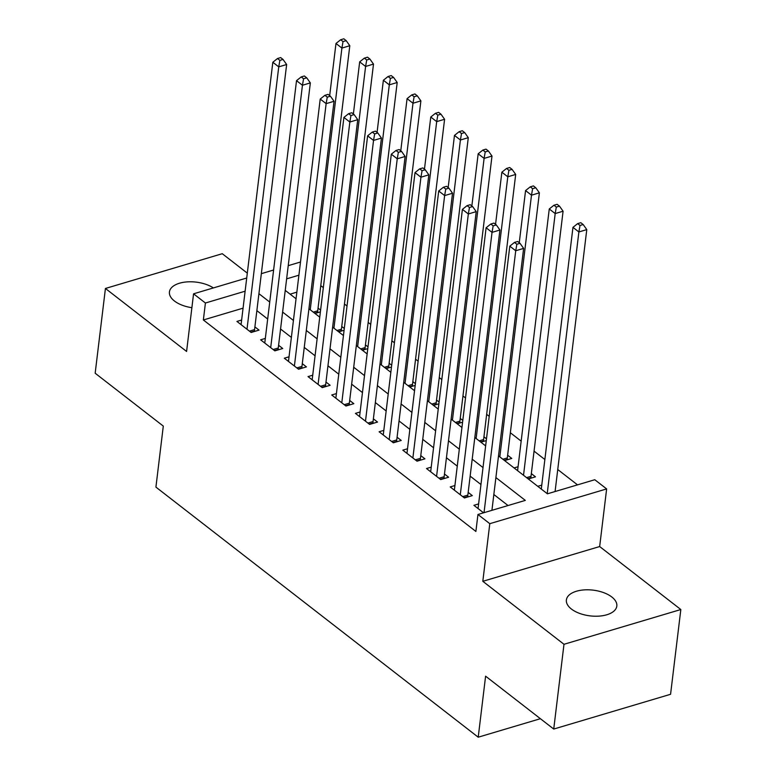 <?xml version="1.0" encoding="UTF-8"?>
<svg xmlns="http://www.w3.org/2000/svg" width="776" height="776" viewBox="0 0 776 776"><rect width="100%" height="100%" fill="white"/><g stroke="black" fill="none" stroke-linecap="round" stroke-linejoin="round"><path stroke-width="1.16" d="M611.808 596.996A25.404 12.949 6.9 0 0 584.347 589.886A25.404 12.949 6.9 0 0 566.383 599.955A25.404 12.949 6.9 0 0 571.388 609.024A25.404 12.949 6.9 0 0 598.849 616.134A25.404 12.949 6.9 0 0 616.823 606.066A25.404 12.949 6.9 0 0 611.808 596.996M213.39 287.925A25.404 12.949 6.9 0 0 186.298 281.96A25.404 12.949 6.9 0 0 169.43 291.941A25.404 12.949 6.9 0 0 174.445 301.01A25.404 12.949 6.9 0 0 191.885 307.694M498.522 455.871L547.419 493.817L594.785 479.723L606.638 488.919L489.792 523.684L477.948 514.488L525.313 500.394L495.893 477.57M599.664 546.547L482.817 581.311L563.987 644.293L553.734 729.052L670.571 694.287L680.833 609.529L599.664 546.547L606.638 488.919M247.301 273.133L222.266 253.703L105.429 288.468L186.589 351.45L193.564 293.823L246.719 278.012M577.519 484.864L557.75 469.529M544.868 459.528L534.053 451.137M521.171 441.146L510.356 432.746M489.21 416.343L486.659 414.365M465.513 397.952L462.952 395.973M441.816 379.571L439.255 377.582M418.118 361.18L415.558 359.191M394.421 342.788L391.861 340.81M370.715 324.397L368.163 322.418M347.017 306.016L344.466 304.027M323.32 287.624L320.769 285.636M563.987 644.293L680.833 609.529M553.734 729.052L485.601 676.177L478.22 737.2L155.918 487.115L163.299 426.092L95.167 373.227L105.429 288.468M478.617 503.925L473.903 505.322L483.564 512.82M454.911 485.534L450.206 486.93L464.426 497.969L472.322 495.612L468.17 492.401M431.214 467.142L426.509 468.539L440.729 479.578L448.625 477.23L444.473 474.01M407.516 448.751L402.812 450.158L417.032 461.186L424.928 458.839L420.776 455.619M383.819 430.37L379.115 431.766L393.335 442.795L401.231 440.448L397.079 437.227M360.122 411.978L355.418 413.375L369.638 424.414L377.534 422.057L373.382 418.846M336.425 393.587L331.721 394.984L345.941 406.023L353.827 403.675L349.685 400.455M312.728 375.196L308.024 376.602L322.234 387.631L330.13 385.284L325.988 382.064M289.031 356.815L284.317 358.211L298.537 369.24L306.433 366.893L302.291 363.672M265.324 338.423L260.62 339.82L274.84 350.859L282.736 348.502L278.584 345.291M320.604 310.09L318.044 308.111M344.301 328.481L341.75 326.492M367.999 346.872L365.447 344.884M391.696 365.253L389.145 363.275M415.393 383.645L412.842 381.666M439.1 402.036L436.539 400.047M462.797 420.427L460.236 418.439M486.494 438.809L483.933 436.83M504.584 460.575L511.782 458.432L507.63 455.221M528.281 478.967L535.479 476.823L531.337 473.602M296.849 292.154L290.108 294.162M314.998 313.465L320.391 311.865M338.695 331.856L344.088 330.246M362.392 350.248L367.785 348.637M386.089 368.629L391.482 367.029M409.786 387.02L415.179 385.42M433.483 405.411L438.876 403.801M457.18 423.803L462.583 422.192M480.877 442.194L486.28 440.584M514.061 467.938L518.067 466.745M537.758 486.319L541.774 485.126M243.063 308.159L203.361 319.974L475.892 531.444L477.948 514.488M508.047 505.535L493.846 494.516M480.965 484.525L470.14 476.125M457.258 466.134L446.442 457.743M433.561 447.742L422.745 439.352M409.864 429.351L399.048 420.961M386.167 410.97L375.351 402.569M362.47 392.578L351.654 384.188M338.772 374.187L327.957 365.797M315.075 355.796L304.26 347.405M291.378 337.415L280.553 329.014M267.671 319.023L256.856 310.633M241.627 320.032L236.922 321.429L251.143 332.467L259.038 330.12L254.887 326.9M478.22 737.2L540.397 718.702M482.817 581.311L489.792 523.684M203.361 319.974L205.417 303.018L193.564 293.823M285.238 290.379L296.054 298.77M308.935 308.761L319.751 317.161M332.632 327.152L343.448 335.542M356.329 345.543L367.145 353.934M380.027 363.934L390.842 372.325M403.724 382.316L414.539 390.716M427.421 400.707L438.236 409.097M451.118 419.098L461.943 427.489M474.825 437.489L485.64 445.88M298.905 275.199L286.625 278.856M261.337 273.666L273.608 270.009M288.226 265.664L300.496 262.007M245.119 291.204L205.417 303.018M483.011 467.569L472.196 459.179M459.314 449.188L448.499 440.787M435.617 430.796L424.802 422.406M411.92 412.405L401.105 404.015M388.223 394.014L377.398 385.623M364.516 375.632L353.701 367.232M340.819 357.241L330.004 348.841M317.122 338.85L306.307 330.46M293.425 320.459L282.61 312.068M269.728 302.068L258.912 293.677M249.435 331.139L254.567 329.606L286.645 64.515L278.749 66.862L246.991 329.247M279.874 60.373L283.027 59.432L280.66 57.589L277.498 58.53L279.874 60.373L278.749 66.862L272.822 62.264L241.074 324.649M254.567 329.606A3.967 2.212 -106.6 0 0 254.576 331.012L254.635 331.43M286.645 64.515L283.027 59.432M277.498 58.53L272.822 62.264M317.791 312.631L317.733 312.214A3.967 2.212 73.4 0 1 317.724 310.817L349.801 45.716L341.906 48.073L335.979 43.475L329.674 95.623M310.235 309.779L341.906 48.073L343.031 41.574L346.183 40.643L343.816 38.8L340.664 39.741L343.031 41.574M335.979 43.475L340.664 39.741M346.183 40.643L349.801 45.716M273.133 349.53L278.264 347.997L310.342 82.906L302.446 85.253L270.698 347.638M303.571 78.764L306.724 77.823L304.357 75.98L301.204 76.921L303.571 78.764L302.446 85.253L296.519 80.656L264.771 343.04M278.264 347.997A3.967 2.212 -106.6 0 0 278.283 349.394L278.332 349.811M310.342 82.906L306.724 77.823M301.204 76.921L296.519 80.656M296.83 367.911L301.961 366.388L334.039 101.287L326.143 103.635L294.395 366.029M327.268 97.145L330.43 96.205L328.054 94.371L324.901 95.312L327.268 97.145L326.143 103.635L320.216 99.047L288.468 361.432M301.961 366.388A3.967 2.212 -106.6 0 0 301.98 367.785L302.029 368.202M334.039 101.287L330.43 96.205M324.901 95.312L320.216 99.047M320.527 386.303L325.658 384.78L357.736 119.679L349.84 122.026L318.092 384.411M350.965 115.537L354.128 114.596L351.751 112.763L348.599 113.694L350.965 115.537L349.84 122.026L343.913 117.428L312.165 379.813M325.658 384.78A3.967 2.212 -106.6 0 0 325.678 386.176L325.726 386.594M357.736 119.679L354.128 114.596M348.599 113.694L343.913 117.428M344.224 404.694L349.355 403.171L381.433 138.07L373.537 140.417L341.789 402.802M374.662 133.928L377.825 132.987L375.458 131.144L372.296 132.085L374.662 133.928L373.537 140.417L367.62 135.819L335.863 398.204M349.355 403.171A3.967 2.212 -106.6 0 0 349.375 404.568L349.433 404.985M381.433 138.07L377.825 132.987M372.296 132.085L367.62 135.819M341.488 331.022L341.44 330.605A3.967 2.212 73.4 0 1 341.421 329.208L373.498 64.107L365.603 66.455L359.676 61.857L353.371 114.014M333.932 328.161L365.603 66.455L366.728 59.965L369.89 59.025L367.514 57.191L364.361 58.132L366.728 59.965M359.676 61.857L364.361 58.132M369.89 59.025L373.498 64.107M365.186 349.413L365.137 348.996A3.967 2.212 73.4 0 1 365.118 347.6L397.196 82.498L389.3 84.846L383.373 80.248L377.068 132.395M357.629 346.552L389.3 84.846L390.425 78.357L393.587 77.416L391.211 75.582L388.058 76.514L390.425 78.357M383.373 80.248L388.058 76.514M393.587 77.416L397.196 82.498M388.883 367.805L388.834 367.387A3.967 2.212 73.4 0 1 388.815 365.981L420.893 100.89L412.997 103.237L407.08 98.639L400.765 150.786M381.326 364.943L412.997 103.237L414.122 96.748L417.284 95.807L414.908 93.964L411.755 94.905L414.122 96.748M407.08 98.639L411.755 94.905M417.284 95.807L420.893 100.89M412.589 386.186L412.531 385.769A3.967 2.212 73.4 0 1 412.512 384.372L444.59 119.271L436.694 121.628L430.777 117.031L424.462 169.178M405.033 383.334L436.694 121.628L437.819 115.129L440.981 114.198L438.615 112.355L435.452 113.296L437.819 115.129M430.777 117.031L435.452 113.296M440.981 114.198L444.59 119.271M367.921 423.085L373.052 421.552L405.13 156.461L397.244 158.808L365.486 421.193M398.36 152.319L401.522 151.378L399.155 149.535L395.993 150.476L398.36 152.319L397.244 158.808L391.317 154.211L359.56 416.596M373.052 421.552A3.967 2.212 -106.6 0 0 373.072 422.949L373.13 423.366M405.13 156.461L401.522 151.378M395.993 150.476L391.317 154.211M436.287 404.577L436.228 404.16A3.967 2.212 73.4 0 1 436.209 402.763L468.287 137.662L460.401 140.01L454.474 135.412L448.159 187.569M428.73 401.716L460.401 140.01L461.516 133.52L464.678 132.58L462.312 130.746L459.149 131.687L461.516 133.52M454.474 135.412L459.149 131.687M464.678 132.58L468.287 137.662M391.618 441.466L396.749 439.943L428.837 174.843L420.941 177.2L389.183 439.585M422.066 170.701L425.219 169.76L422.852 167.926L419.69 168.867L422.066 170.701L420.941 177.2L415.014 172.602L383.257 434.987M396.749 439.943A3.967 2.212 -106.6 0 0 396.769 441.34L396.827 441.757M428.837 174.843L425.219 169.76M419.69 168.867L415.014 172.602M459.984 422.969L459.925 422.551A3.967 2.212 73.4 0 1 459.906 421.155L491.994 156.054L484.098 158.401L478.171 153.803L471.856 205.95M452.427 420.107L484.098 158.401L485.223 151.912L488.376 150.971L486.009 149.137L482.847 150.069L485.223 151.912M478.171 153.803L482.847 150.069M488.376 150.971L491.994 156.054M415.315 459.858L420.446 458.335L452.534 193.234L444.638 195.581L412.88 457.966M445.764 189.092L448.916 188.151L446.549 186.318L443.387 187.258L445.764 189.092L444.638 195.581L438.712 190.983L406.964 453.368M420.446 458.335A3.967 2.212 -106.6 0 0 420.466 459.731L420.524 460.149M452.534 193.234L448.916 188.151M443.387 187.258L438.712 190.983M483.681 441.36L483.623 440.943A3.967 2.212 73.4 0 1 483.603 439.536L515.691 174.445L507.795 176.792L501.868 172.194L495.554 224.342M476.125 438.498L507.795 176.792L508.92 170.303L512.073 169.362L509.706 167.519L506.544 168.46L508.92 170.303M501.868 172.194L506.544 168.46M512.073 169.362L515.691 174.445M439.022 478.249L444.144 476.726L476.231 211.625L468.335 213.972L436.578 476.357M469.461 207.483L472.613 206.542L470.246 204.699L467.084 205.64L469.461 207.483L468.335 213.972L462.409 209.374L430.661 471.76M444.144 476.726A3.967 2.212 -106.6 0 0 444.163 478.123L444.221 478.54M476.231 211.625L472.613 206.542M467.084 205.64L462.409 209.374M507.378 459.741L507.32 459.324A3.967 2.212 73.4 0 1 507.31 457.927L539.388 192.836L531.492 195.183L525.565 190.586L519.26 242.733M499.822 456.889L531.492 195.183L532.617 188.694L535.77 187.753L533.403 185.91L530.25 186.851L532.617 188.694M525.565 190.586L530.25 186.851M535.77 187.753L539.388 192.836M462.719 496.64L467.85 495.107L499.928 230.016L492.032 232.364L460.284 494.748M493.158 225.874L496.31 224.933L493.943 223.09L490.791 224.031L493.158 225.874L492.032 232.364L486.106 227.766L454.358 490.151M467.85 495.107A3.967 2.212 -106.6 0 0 467.86 496.504L467.918 496.931M499.928 230.016L496.31 224.933M490.791 224.031L486.106 227.766M531.075 478.132L531.027 477.715A3.967 2.212 73.4 0 1 531.007 476.318L563.085 211.218L555.189 213.565L549.262 208.977L517.592 470.673M523.519 475.271L555.189 213.565L556.314 207.076L559.477 206.135L557.1 204.301L553.948 205.242L556.314 207.076M549.262 208.977L553.948 205.242M559.477 206.135L563.085 211.218M491.926 510.327L523.625 248.398L515.73 250.755L484.03 512.684M516.855 244.256L520.017 243.325L517.64 241.481L514.488 242.422L516.855 244.256L515.73 250.755L509.803 246.157L478.055 508.542M523.625 248.398L520.017 243.325M514.488 242.422L509.803 246.157M555.082 491.538L586.782 229.609L578.886 231.956L572.96 227.358L541.289 489.064M547.216 493.662L578.886 231.956L580.012 225.467L583.174 224.526L580.797 222.693L577.645 223.624L580.012 225.467M572.96 227.358L577.645 223.624M583.174 224.526L586.782 229.609M250.735 332.147L254.576 331.012M317.733 312.214L314.59 313.155M317.724 310.817L313.281 312.136M274.432 350.539L278.283 349.394M298.139 368.93L301.98 367.785M321.836 387.321L325.678 386.176M345.533 405.712L349.375 404.568M341.44 330.605L338.287 331.546M341.421 329.208L336.978 330.527M365.137 348.996L361.985 349.928M365.118 347.6L360.675 348.919M388.834 367.387L385.682 368.319M388.815 365.981L384.372 367.31M412.531 385.769L409.379 386.71M412.512 384.372L408.079 385.691M369.23 424.094L373.072 422.949M436.228 404.16L433.076 405.101M436.209 402.763L431.776 404.083M392.928 442.485L396.769 441.34M459.925 422.551L456.783 423.483M459.906 421.155L455.473 422.474M416.625 460.876L420.466 459.731M483.623 440.943L480.48 441.874M483.603 439.536L479.17 440.865M440.322 479.267L444.163 478.123M507.32 459.324L504.177 460.265M507.31 457.927L502.867 459.246M464.019 497.649L467.86 496.504M531.027 477.715L527.874 478.656M531.007 476.318L526.564 477.638"/></g></svg>

